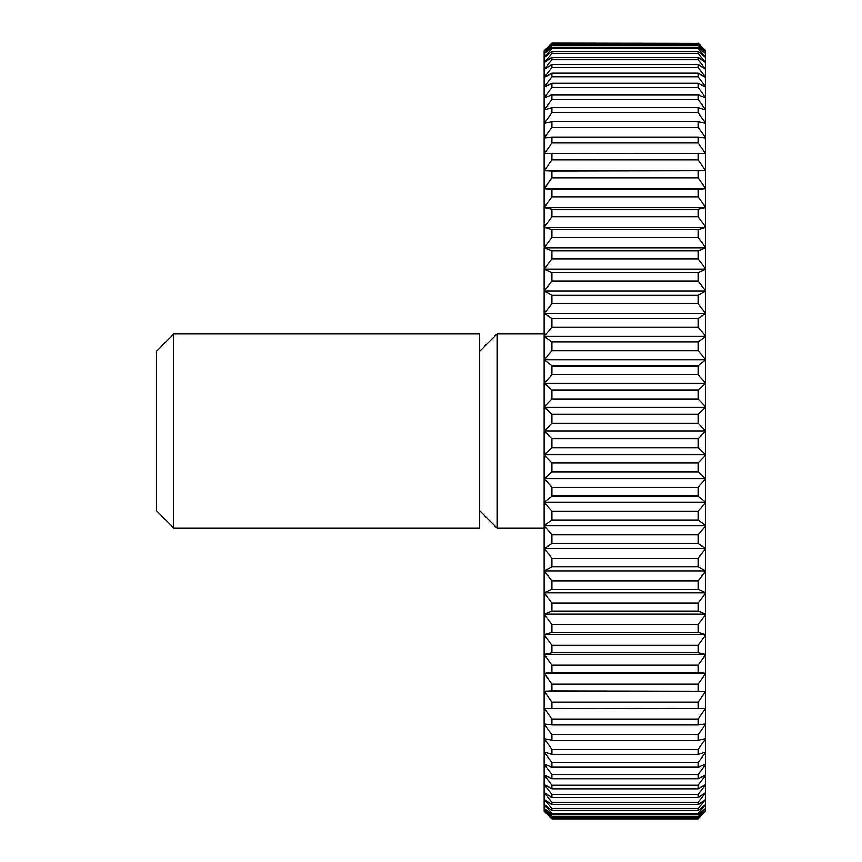 <?xml version="1.0" encoding="UTF-8"?>
<svg xmlns="http://www.w3.org/2000/svg" width="862" height="862" viewBox="0 0 862 862"><rect width="100%" height="100%" fill="white"/><g stroke="black" fill="none" stroke-linecap="round" stroke-linejoin="round"><path stroke-width="1.29" d="M173.682 527.997L156.184 510.498L156.184 351.502L173.682 334.003L479.498 334.003L479.498 527.997L173.682 527.997L173.682 334.003M544.159 527.997L496.997 527.997L479.498 510.498M496.997 527.997L496.997 334.003L544.159 334.003M479.498 351.502L496.997 334.003M551.917 463.023L544.159 454.877L705.816 454.877L698.058 463.023L551.917 463.023L551.917 471.999L698.058 471.999L705.816 478.658L698.058 487.235L551.917 487.235L551.917 496.135L698.058 496.135L705.816 502.244L698.058 511.231L551.917 511.231L551.917 520.023L698.058 520.023L705.816 525.561L698.058 534.914L551.917 534.914L551.917 543.556L698.058 543.556L705.816 548.491L698.058 558.177L551.917 558.177L551.917 566.646L698.058 566.646L705.816 570.967L698.058 580.934L551.917 580.934L551.917 589.209L698.058 589.209L705.816 592.884L698.058 603.109L551.917 603.109L551.917 611.136L698.058 611.136L705.816 614.175L698.058 624.605L551.917 624.605L551.917 632.363L698.058 632.363L705.816 634.734L698.058 645.336L551.917 645.336L551.917 652.782L698.058 652.782L705.816 654.484L698.058 665.216L551.917 665.216L551.917 672.338L698.058 672.338L705.816 673.362L698.058 684.18L551.917 684.18L551.917 690.936L705.816 691.281L698.058 702.142L551.917 702.142L551.917 708.51L705.816 708.165L698.058 719.027L551.917 719.027L551.917 724.985L698.058 724.985L705.816 723.961L698.058 734.78L551.917 734.78L551.917 740.296L698.058 740.296L705.816 738.605L698.058 749.337L551.917 749.337L551.917 754.401L698.058 754.401L705.816 752.03L698.058 762.633L551.917 762.633L551.917 767.223L698.058 767.223L705.816 764.185L698.058 774.626L551.917 774.626L551.917 778.709L698.058 778.709L705.816 775.035L698.058 785.25L551.917 785.25L551.917 788.827L698.058 788.827L705.816 784.517L698.058 794.484L551.917 794.484L551.917 797.544L698.058 797.544L705.816 792.609L698.058 802.285L551.917 802.285L551.917 804.806L698.058 804.806L705.816 799.268L698.058 808.621L551.917 808.621L551.917 810.592L698.058 810.592L705.816 804.483L698.058 813.469L551.917 813.469L551.917 814.881L698.058 814.881L705.816 808.222L698.058 816.81L551.917 816.81L551.917 817.65L698.058 817.65L705.816 810.463L698.058 818.62L551.917 818.9L544.159 811.217L544.159 50.783L551.917 43.1L698.058 43.38L551.917 43.1M544.159 454.877L551.917 447.69L698.058 447.69L705.816 454.877L705.816 811.217L698.058 818.62M698.058 471.999L698.058 463.023M698.058 43.38L705.816 51.537L698.058 44.35L551.917 44.35L551.917 45.19L698.058 45.19L705.816 53.778L698.058 47.119L551.917 47.119L551.917 48.531L698.058 48.531L705.816 57.517L698.058 51.408L551.917 51.408L551.917 53.379L698.058 53.379L705.816 62.732L698.058 57.194L551.917 57.194L551.917 59.715L698.058 59.715L705.816 69.391L698.058 64.456L551.917 64.456L551.917 67.516L698.058 67.516L705.816 77.483L698.058 73.173L551.917 73.173L551.917 76.75L698.058 76.75L705.816 86.965L698.058 83.291L551.917 83.291L551.917 87.374L698.058 87.374L705.816 97.815L698.058 94.777L551.917 94.777L551.917 99.367L698.058 99.367L705.816 109.97L698.058 107.599L551.917 107.599L551.917 112.663L698.058 112.663L705.816 123.395L698.058 121.704L551.917 121.704L551.917 127.22L698.058 127.22L705.816 138.039L698.058 137.015L551.917 137.015L551.917 142.973L698.058 142.973L705.816 153.835L551.917 153.49L551.917 159.858L698.058 159.858L705.816 170.719L551.917 171.064L551.917 177.82L698.058 177.82L705.816 188.638L698.058 189.662L551.917 189.662L551.917 196.784L698.058 196.784L705.816 207.516L698.058 209.218L551.917 209.218L551.917 216.664L698.058 216.664L705.816 227.266L698.058 229.637L551.917 229.637L551.917 237.395L698.058 237.395L705.816 247.825L698.058 250.864L551.917 250.864L551.917 258.891L698.058 258.891L705.816 269.116L698.058 272.791L551.917 272.791L551.917 281.066L698.058 281.066L705.816 291.033L698.058 295.354L551.917 295.354L551.917 303.823L698.058 303.823L705.816 313.509L698.058 318.444L551.917 318.444L551.917 327.086L698.058 327.086L705.816 336.439L698.058 341.977L551.917 341.977L551.917 350.769L698.058 350.769L705.816 359.756L698.058 365.865L551.917 365.865L551.917 374.765L698.058 374.765L705.816 383.342L698.058 390.001L551.917 390.001L551.917 398.977L698.058 398.977L705.816 407.123L698.058 414.31L551.917 414.31L551.917 423.317L698.058 423.317L705.816 431L705.816 454.877M698.058 43.1L705.816 50.783L705.816 431L698.058 438.683L551.917 438.683L544.159 431L551.917 423.317M698.058 447.69L698.058 438.683M551.917 487.235L544.159 478.658L551.917 471.999M544.159 478.658L705.816 478.658M698.058 496.135L698.058 487.235M551.917 511.231L544.159 502.244L551.917 496.135M544.159 502.244L705.816 502.244M698.058 520.023L698.058 511.231M551.917 534.914L544.159 525.561L551.917 520.023M544.159 525.561L705.816 525.561M698.058 543.556L698.058 534.914M551.917 558.177L544.159 548.491L551.917 543.556M544.159 548.491L705.816 548.491M698.058 566.646L698.058 558.177M551.917 580.934L544.159 570.967L551.917 566.646M544.159 570.967L705.816 570.967M698.058 589.209L698.058 580.934M551.917 603.109L544.159 592.884L551.917 589.209M544.159 592.884L705.816 592.884M698.058 611.136L698.058 603.109M551.917 624.605L544.159 614.175L551.917 611.136M544.159 614.175L705.816 614.175M698.058 632.363L698.058 624.605M551.917 645.336L544.159 634.734L551.917 632.363M544.159 634.734L705.816 634.734M698.058 652.782L698.058 645.336M551.917 665.216L544.159 654.484L551.917 652.782M544.159 654.484L705.816 654.484M698.058 672.338L698.058 665.216M551.917 684.18L544.159 673.362L551.917 672.338M544.159 673.362L705.816 673.362M698.058 690.936L698.058 684.18M551.917 702.142L544.159 691.281L551.917 690.936M544.159 691.281L705.816 691.281M698.058 708.51L698.058 702.142M551.917 719.027L544.159 708.165L551.917 708.51M698.058 724.985L698.058 719.027M551.917 734.78L544.159 723.961L551.917 724.985M698.058 740.296L698.058 734.78M551.917 749.337L544.159 738.605L551.917 740.296M698.058 754.401L698.058 749.337M551.917 762.633L544.159 752.03L551.917 754.401M698.058 767.223L698.058 762.633M551.917 774.626L544.159 764.185L551.917 767.223M698.058 778.709L698.058 774.626M551.917 785.25L544.159 775.035L551.917 778.709M698.058 788.827L698.058 785.25M551.917 794.484L544.159 784.517L551.917 788.827M698.058 797.544L698.058 794.484M551.917 802.285L544.159 792.609L551.917 797.544M698.058 804.806L698.058 802.285M551.917 808.621L544.159 799.268L551.917 804.806M698.058 810.592L698.058 808.621M551.917 813.469L544.159 804.483L551.917 810.592M698.058 814.881L698.058 813.469M551.917 816.81L544.159 808.222L551.917 814.881M698.058 817.65L698.058 816.81M551.917 818.62L544.159 810.463L551.917 817.65M551.917 818.9L698.058 818.9M551.917 44.35L544.159 51.537L551.917 43.38M698.058 45.19L698.058 44.35M551.917 47.119L544.159 53.778L551.917 45.19M698.058 48.531L698.058 47.119M551.917 51.408L544.159 57.517L551.917 48.531M698.058 53.379L698.058 51.408M551.917 57.194L544.159 62.732L551.917 53.379M698.058 59.715L698.058 57.194M551.917 64.456L544.159 69.391L551.917 59.715M698.058 67.516L698.058 64.456M551.917 73.173L544.159 77.483L551.917 67.516M698.058 76.75L698.058 73.173M551.917 83.291L544.159 86.965L551.917 76.75M698.058 87.374L698.058 83.291M551.917 94.777L544.159 97.815L551.917 87.374M698.058 99.367L698.058 94.777M551.917 107.599L544.159 109.97L551.917 99.367M698.058 112.663L698.058 107.599M551.917 121.704L544.159 123.395L551.917 112.663M698.058 127.22L698.058 121.704M551.917 137.015L544.159 138.039L551.917 127.22M698.058 142.973L698.058 137.015M551.917 153.49L544.159 153.835L551.917 142.973M698.058 159.858L698.058 153.49M551.917 171.064L544.159 170.719L551.917 159.858M544.159 170.719L705.816 170.719M698.058 177.82L698.058 171.064M551.917 189.662L544.159 188.638L551.917 177.82M544.159 188.638L705.816 188.638M698.058 196.784L698.058 189.662M551.917 209.218L544.159 207.516L551.917 196.784M544.159 207.516L705.816 207.516M698.058 216.664L698.058 209.218M551.917 229.637L544.159 227.266L551.917 216.664M544.159 227.266L705.816 227.266M698.058 237.395L698.058 229.637M551.917 250.864L544.159 247.825L551.917 237.395M544.159 247.825L705.816 247.825M698.058 258.891L698.058 250.864M551.917 272.791L544.159 269.116L551.917 258.891M544.159 269.116L705.816 269.116M698.058 281.066L698.058 272.791M551.917 295.354L544.159 291.033L551.917 281.066M544.159 291.033L705.816 291.033M698.058 303.823L698.058 295.354M551.917 318.444L544.159 313.509L551.917 303.823M544.159 313.509L705.816 313.509M698.058 327.086L698.058 318.444M551.917 341.977L544.159 336.439L551.917 327.086M544.159 336.439L705.816 336.439M698.058 350.769L698.058 341.977M551.917 365.865L544.159 359.756L551.917 350.769M544.159 359.756L705.816 359.756M698.058 374.765L698.058 365.865M551.917 390.001L544.159 383.342L551.917 374.765M544.159 383.342L705.816 383.342M698.058 398.977L698.058 390.001M551.917 414.31L544.159 407.123L551.917 398.977M544.159 407.123L705.816 407.123M698.058 423.317L698.058 414.31M544.159 431L705.816 431M551.917 438.683L551.917 447.69"/></g></svg>
